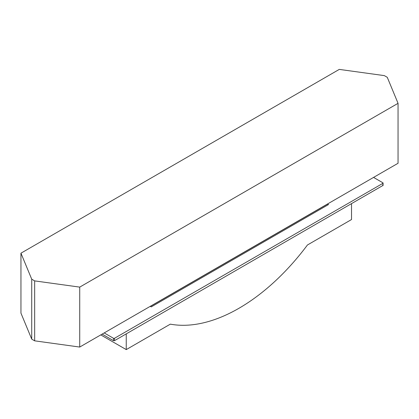 <?xml version="1.0" encoding="UTF-8"?>
<svg xmlns="http://www.w3.org/2000/svg" width="419" height="419" viewBox="0 0 419 419"><rect width="100%" height="100%" fill="white"/><g stroke="black" fill="none" stroke-linecap="round" stroke-linejoin="round"><path stroke-width="0.63" d="M100.775 334.901L126.245 349.603L170.318 324.154A176.153 101.702 120 0 0 307.446 244.984L351.525 219.54L351.525 203.817M126.245 333.88L126.245 349.603M327.627 204.043L150.337 306.399M327.527 203.985L150.243 306.341L151.222 306.907L328.506 204.551L327.527 203.985M398.05 103.325L398.05 163.269L79.72 347.058L34.662 340.836L31.724 339.139L20.95 313.129L20.95 253.186L339.28 69.397L384.338 75.619L387.276 77.316L398.05 103.325L79.72 287.115L79.72 347.058M34.662 340.836L34.662 280.892L79.72 287.115M20.95 253.186L31.724 279.195L31.724 339.139M34.662 280.892L31.724 279.195M102.147 334.105L113.512 340.668L114.492 340.668L383.06 185.387M373.565 177.41L382.866 182.778A0.691 0.398 180 0 1 383.071 183.061A0.691 0.398 180 0 1 382.866 183.344L382.866 185.722M114.492 340.668L114.492 338.29A0.691 0.398 180 0 1 113.512 338.29L113.512 340.668M104.205 332.922L113.512 338.29M114.492 338.29L382.866 183.344M383.071 183.061L383.071 185.465"/></g></svg>
